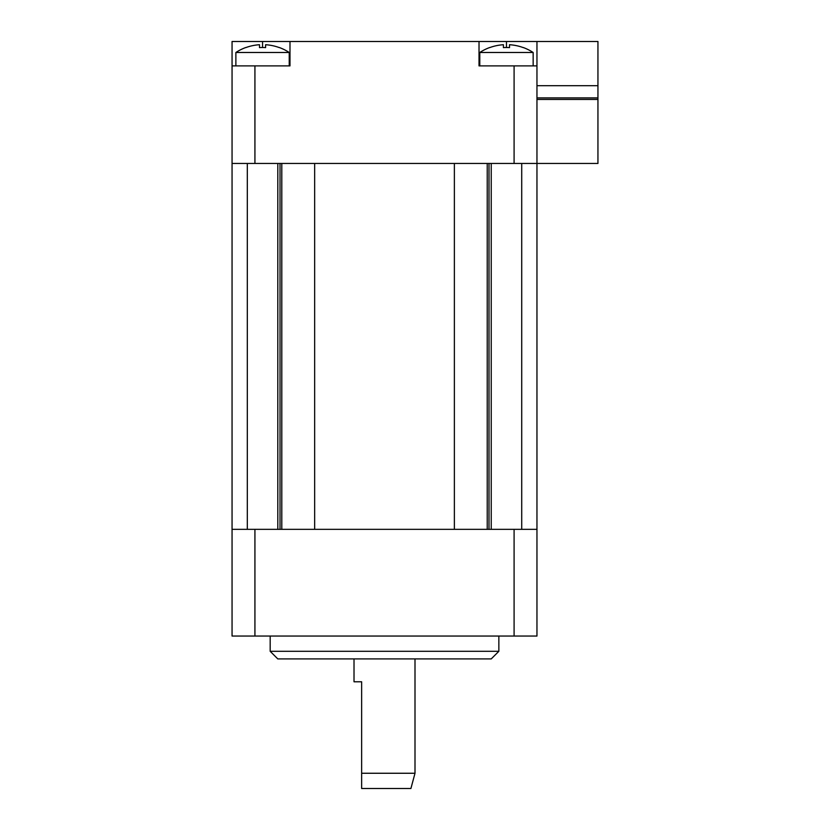 <?xml version="1.0" encoding="UTF-8"?>
<svg xmlns="http://www.w3.org/2000/svg" width="830" height="830" viewBox="0 0 830 830"><rect width="100%" height="100%" fill="white"/><g stroke="black" fill="none" stroke-linecap="round" stroke-linejoin="round"><path stroke-width="1.25" d="M536.958 529.332L232.058 529.332L232.058 636.05L536.958 636.05L536.958 163.458L514.092 163.458L514.092 65.892L536.958 65.892L536.958 41.5L479.024 41.5L479.024 65.892L514.092 65.892M454.373 529.332L454.373 163.458L314.653 163.458L314.653 529.332L454.373 529.332M232.058 529.332L232.058 65.892L289.992 65.892L289.992 41.5L479.024 41.5M498.851 651.301L491.225 658.916L277.801 658.916L270.175 651.301L498.851 651.301L498.851 636.05M361.641 788.5L361.641 773.259L415 773.259L410.912 788.5L361.641 788.5L361.641 681.783L354.016 681.783L354.016 658.916M415 658.916L415 773.259M289.234 52.487A48.711 48.711 0 0 0 279.316 47.517L279.316 47.611A48.607 48.607 0 0 0 265.6 44.727L265.6 47.611A45.733 45.733 0 0 0 259.5 47.611L259.5 44.727A48.607 48.607 0 0 0 245.784 47.611L245.784 47.517A48.711 48.711 0 0 0 235.876 52.487L289.234 52.487L289.234 65.892M277.801 163.458L277.801 529.332M533.151 65.892L533.151 52.487L479.792 52.487L479.792 65.892M533.151 52.487A48.711 48.711 0 0 0 523.242 47.517L523.242 47.611A48.607 48.607 0 0 0 509.516 44.727L509.516 47.611A45.733 45.733 0 0 0 503.416 47.611L503.416 44.727A48.607 48.607 0 0 0 489.7 47.611L489.7 47.517A48.711 48.711 0 0 0 479.792 52.487M536.958 97.909L597.942 97.909L597.942 41.5L536.958 41.5M232.058 163.458L514.092 163.458M536.958 99.434L597.942 99.434L597.942 163.458L536.958 163.458L536.958 65.892M232.058 65.892L232.058 41.5L289.992 41.5M536.958 85.708L597.942 85.708M597.942 97.909L597.942 99.434M487.231 529.332L487.231 163.458M281.795 529.332L281.795 163.458M514.092 636.05L514.092 529.332M254.924 636.05L254.924 529.332M254.924 163.458L254.924 65.892M506.466 47.517L506.466 41.5M262.55 47.517L262.55 41.5M489.005 529.332L489.005 163.458M280.021 529.332L280.021 163.458M270.175 651.301L270.175 636.05M235.876 52.487L235.876 65.892M247.309 163.458L247.309 529.332M491.225 163.458L491.225 529.332M521.717 163.458L521.717 529.332"/></g></svg>
